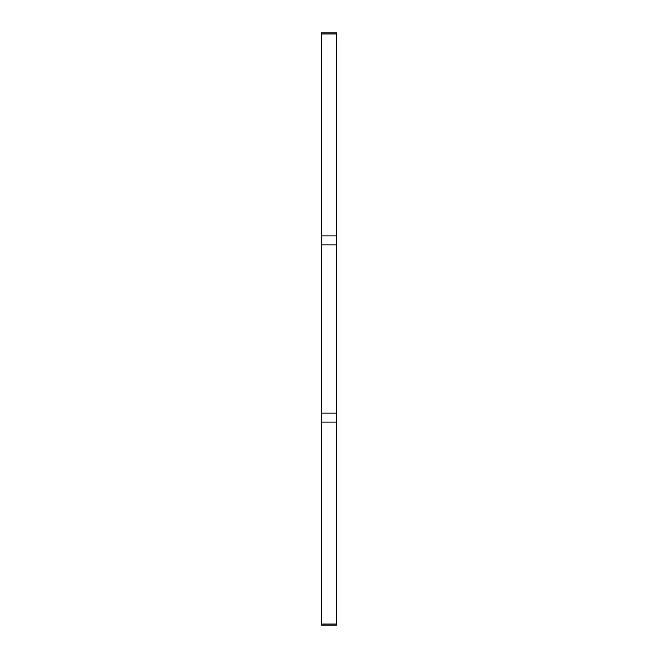 <?xml version="1.0" encoding="UTF-8"?>
<svg xmlns="http://www.w3.org/2000/svg" width="658" height="658" viewBox="0 0 658 658"><rect width="100%" height="100%" fill="white"/><g stroke="black" fill="none" stroke-linecap="round" stroke-linejoin="round"><path stroke-width="0.99" d="M336.526 33.961L321.474 33.961L321.474 32.9L336.526 32.9L336.526 625.1L321.474 625.1L321.474 624.039L336.526 624.039M321.474 33.961L321.474 235.893L336.526 235.893M336.526 244.866L321.474 244.866L321.474 413.134L336.526 413.134M336.526 422.107L321.474 422.107L321.474 624.039M321.474 422.107L321.474 413.134M321.474 244.866L321.474 235.893"/></g></svg>

